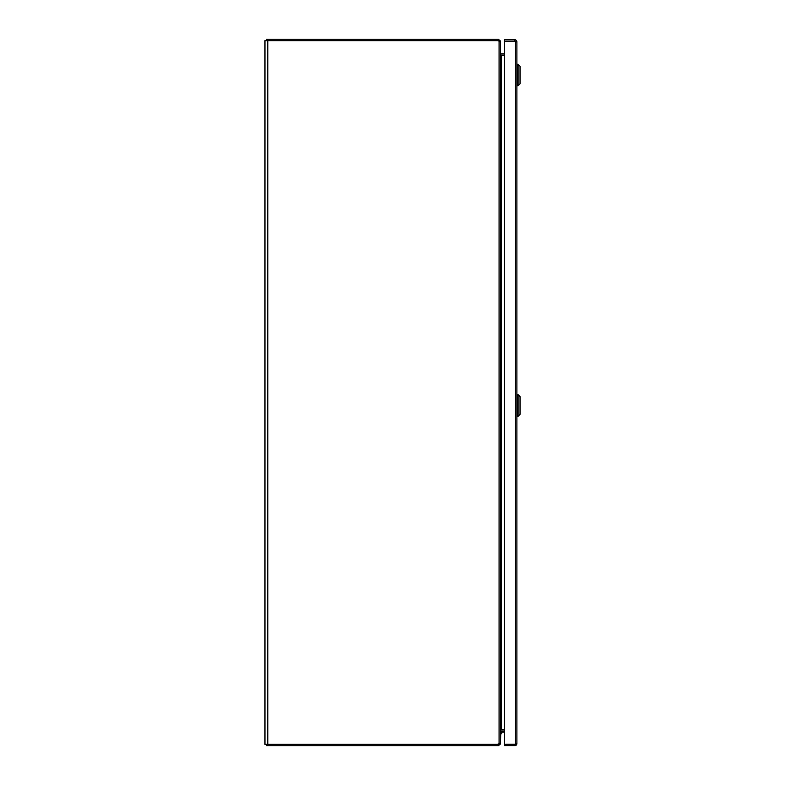 <?xml version="1.0" encoding="UTF-8"?>
<svg xmlns="http://www.w3.org/2000/svg" width="785" height="785" viewBox="0 0 785 785"><rect width="100%" height="100%" fill="white"/><g stroke="black" fill="none" stroke-linecap="round" stroke-linejoin="round"><path stroke-width="1.18" d="M500.467 733.739L501.586 733.739L501.998 732.15L504.598 732.15M514.823 744.259A0.706 0.706 0 0 1 514.774 744.259L504.627 744.259L504.598 41.193L514.774 41.193A0.706 0.706 0 0 1 514.823 41.193M514.774 41.193L514.774 39.78A2.119 2.119 0 0 1 516.893 41.899L516.893 743.552A2.119 2.119 0 0 1 514.774 745.671L514.774 744.259M514.774 39.78L504.627 39.78L504.598 744.259L504.627 745.671L514.774 745.671M505.079 744.259L515.5 744.259L515.5 743.552L516.893 743.552M516.893 41.899L515.5 41.899L515.5 41.193L505.079 41.193M516.893 64.233L518.071 64.233L518.071 85.82L516.893 85.82M518.071 85.82L520.033 83.858L520.033 66.195L518.071 64.233M267.204 40.663L267.204 39.25L498.347 39.25L498.347 40.663L264.967 40.663L264.967 744.337L497.445 744.337A3.689 3.464 -90 0 0 499.074 743.905L500.467 742.826L500.467 42.174L499.074 41.095L499.074 743.905M497.445 40.663A3.689 3.464 -90 0 1 499.074 41.095M500.82 55.411L500.791 55.342A2.119 2.119 0 0 0 501.173 55.382L500.467 54.185M500.467 730.815L501.173 729.589A2.119 2.119 0 0 0 500.791 729.658M501.173 55.411L504.598 55.411L501.173 55.382L501.173 729.589L504.598 729.589L501.173 729.618M518.071 405.492L518.071 394.698L520.033 396.661L520.033 414.323L518.071 416.286L518.071 405.492M501.998 731.031A1.531 1.531 0 0 0 500.467 732.562M267.204 39.25L266.38 39.25L266.38 40.663M498.347 39.25L500.438 41.046L500.487 54.469M499.417 41.203L500.438 41.046M498.347 40.663L499.044 41.262M504.598 53.969L501.173 53.969A0.706 0.706 0 0 1 500.83 53.88M500.467 41.369L499.81 41.369M499.044 743.738L497.445 744.337M266.38 744.337L266.38 745.75L267.204 745.75L267.204 744.337M498.347 744.337L498.347 745.75L267.204 745.75M498.347 745.75L500.438 743.954L499.417 743.797M499.81 743.63L500.438 743.954M500.467 743.63L500.83 731.12A0.706 0.706 0 0 1 501.173 731.031L504.598 731.031M500.487 730.531L500.83 731.12M515.5 41.899L515.5 743.552M267.813 744.337L267.813 40.663M516.893 394.698L518.071 394.698M516.893 416.286L518.071 416.286"/></g></svg>
